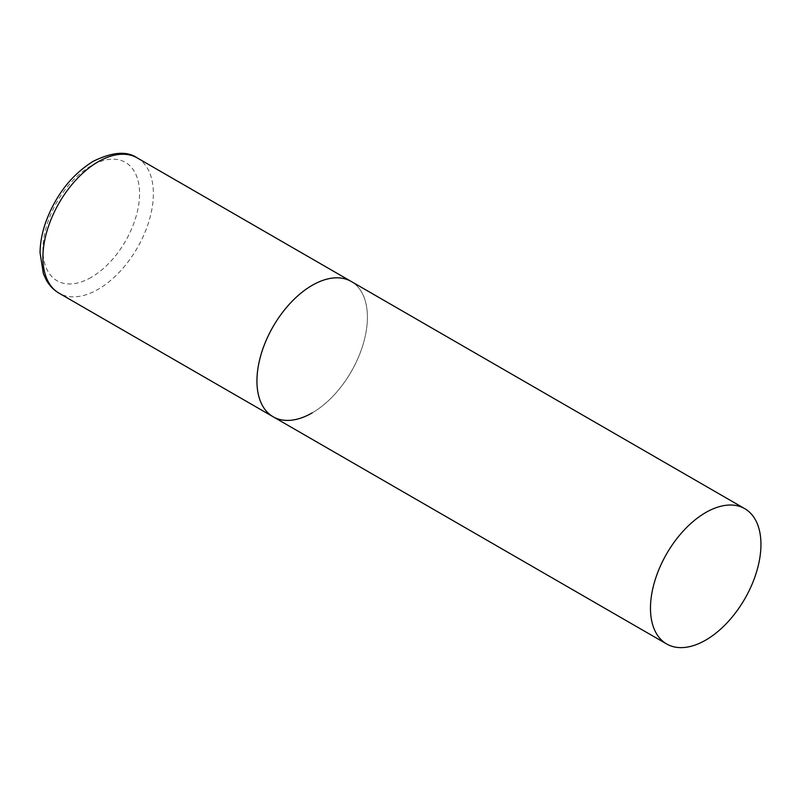 <?xml version="1.0" encoding="UTF-8"?>
<svg xmlns="http://www.w3.org/2000/svg" width="801" height="801" viewBox="0 0 801 801"><rect width="100%" height="100%" fill="white"/><g stroke="black" fill="none" stroke-linecap="round" stroke-linejoin="round"><path stroke-width="0.6" stroke-dasharray="4 3" d="M273.121 416.76A78.118 45.096 120 0 0 333.306 395.834A78.118 45.096 120 0 0 367.409 317.226A78.118 45.096 120 0 0 351.228 281.471A78.118 45.096 -60 0 1 363.203 344.06A78.118 45.096 -60 0 1 312.17 412.895M137.201 157.897A78.118 45.096 -60 0 1 149.166 220.495A78.118 45.096 -60 0 1 98.143 289.321A78.118 45.096 -60 0 1 59.084 293.196M91.234 277.366A68.345 39.459 -60 0 1 42.904 249.461A68.345 39.459 -60 0 1 91.234 165.757A68.345 39.459 -60 0 1 139.564 193.662A68.345 39.459 -60 0 1 91.234 277.366"/><path stroke-width="1.2" d="M312.17 412.895A78.118 45.096 -60 0 1 273.121 416.76A78.118 45.096 -60 0 1 261.146 354.172A78.118 45.096 -60 0 1 312.17 285.336A78.118 45.096 -60 0 1 351.228 281.471A78.118 45.096 120 0 0 291.033 302.398A78.118 45.096 120 0 0 256.941 381.006A78.118 45.096 120 0 0 273.121 416.76L59.084 293.196A78.118 45.096 -60 0 1 47.109 230.598A78.118 45.096 -60 0 1 98.143 161.772A78.118 45.096 -60 0 1 137.201 157.897C126.999 150.808 112.36 151.93 93.256 161.281C71.679 174.698 55.85 194.963 45.767 222.107C42.093 232.68 40.18 242.893 40.05 252.746L43.384 273.762L46.378 280.2C49.542 285.747 53.777 290.082 59.084 293.196M760.95 544.44A78.118 45.096 120 0 0 744.77 508.675A78.118 45.096 120 0 0 684.575 529.611A78.118 45.096 120 0 0 650.482 608.219A78.118 45.096 120 0 0 666.662 643.974A78.118 45.096 120 0 0 726.857 623.048A78.118 45.096 120 0 0 760.95 544.44M744.77 508.675L137.201 157.897M273.121 416.76L666.662 643.974"/></g></svg>
